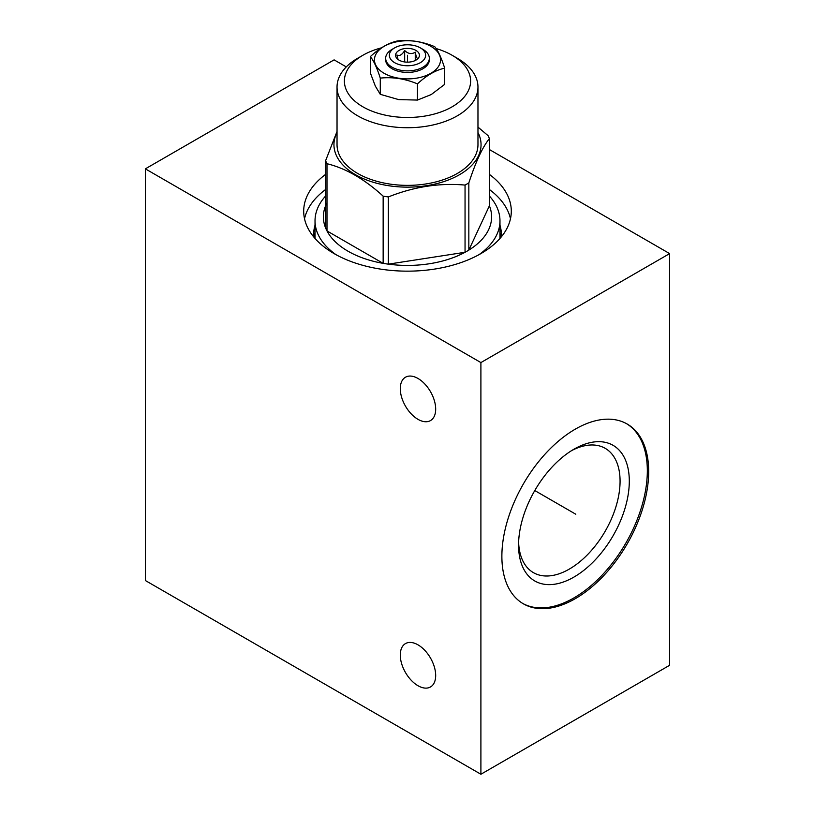 <?xml version="1.0" encoding="UTF-8"?>
<svg xmlns="http://www.w3.org/2000/svg" width="815" height="815" viewBox="0 0 815 815"><rect width="100%" height="100%" fill="white"/><g stroke="black" fill="none" stroke-linecap="round" stroke-linejoin="round"><path stroke-width="1.22" d="M346.273 66.901L334.099 59.872L145.355 168.848L145.355 580.525L480.901 774.25L669.645 665.274L669.645 253.608L489.397 149.542M480.901 774.25L480.901 362.573L669.645 253.608M648.679 471.549A103.8 59.933 -60 0 1 603.365 576.011A103.8 59.933 -60 0 1 523.373 603.823A103.8 59.933 -60 0 1 501.877 556.309A103.8 59.933 -60 0 1 547.181 451.836A103.8 59.933 -60 0 1 627.173 424.024A103.8 59.933 -60 0 1 648.679 471.549M145.355 168.848L480.901 362.573M417.983 419.338A25.031 14.456 -120 0 0 430.503 420.581A25.031 14.456 -120 0 0 434.334 400.522A25.031 14.456 -120 0 0 417.983 378.466A25.031 14.456 -120 0 0 405.473 377.223A25.031 14.456 -120 0 0 401.632 397.282A25.031 14.456 -120 0 0 417.983 419.338M417.983 685.721A25.031 14.456 -120 0 0 430.503 686.953A25.031 14.456 -120 0 0 434.334 666.894A25.031 14.456 -120 0 0 417.983 644.838A25.031 14.456 -120 0 0 405.473 643.595A25.031 14.456 -120 0 0 401.632 663.655A25.031 14.456 -120 0 0 417.983 685.721M489.397 174.4A103.8 59.933 180 0 1 511.3 211.228A103.8 59.933 180 0 1 447.221 266.597A103.8 59.933 180 0 1 334.099 253.608A103.8 59.933 180 0 1 303.7 211.228A103.8 59.933 180 0 1 325.603 174.4M489.397 189.508A103.8 59.933 180 0 1 510.475 218.777M325.603 189.508A103.8 59.933 0 0 0 304.525 218.777M571.57 450.644A71.771 41.443 120 0 1 605.209 448.332A71.771 41.443 120 0 1 620.072 481.186A71.771 41.443 -60 0 1 588.736 553.416A71.771 41.443 -60 0 1 533.428 572.65A71.771 41.443 -60 0 1 518.615 542.362M629.302 481.186A78.301 45.202 120 0 0 573.933 449.218A78.301 45.202 120 0 0 518.564 545.113A78.301 45.202 -60 0 0 573.933 577.081A78.301 45.202 -60 0 0 629.302 481.186M522.7 603.426A103.8 59.933 -60 0 0 602.458 574.779A103.8 59.933 -60 0 0 647.334 470.775A103.8 59.933 120 0 0 626.501 423.647M417.759 58.782L418.085 58.273C417.137 59.067 416.19 57.03 415.253 52.16L415.253 60.504M399.065 60.137A11.919 6.887 0 0 0 418.38 58.079A11.919 6.887 0 0 0 415.935 50.408A11.919 6.887 0 0 0 400.736 49.603A11.919 6.887 0 0 0 396.62 58.079A11.919 6.887 0 0 0 399.065 60.137M415.253 52.16C411.718 54.452 408.193 53.902 404.668 50.52C402.08 54.85 399.493 56.337 396.915 55.002L398.066 59.485M404.668 50.52L404.668 61.96M394.664 62.684A18.154 10.483 0 0 0 420.336 62.684A18.154 10.483 0 0 0 420.336 47.861L420.336 47.861A18.154 10.483 0 0 0 394.664 47.861A18.154 10.483 0 0 0 394.664 62.684M394.664 47.861L392.066 49.369A21.832 12.602 0 0 0 385.668 58.273A21.832 12.602 0 0 0 392.066 67.187A21.832 12.602 0 0 0 415.854 69.917A21.832 12.602 0 0 0 429.332 58.273A21.832 12.602 0 0 0 422.934 49.369L420.336 47.861L422.934 49.369M385.668 58.273L385.668 59.821A21.832 12.602 0 0 0 392.066 68.735A21.832 12.602 0 0 0 415.854 71.465A21.832 12.602 0 0 0 429.332 59.821L429.332 58.273M384.14 73.309A33.038 19.071 180 0 1 384.14 46.333A33.038 19.071 180 0 1 430.86 46.333A33.038 19.071 180 0 1 430.86 73.309A33.038 19.071 180 0 1 384.14 73.309M370.316 56.643C379.393 48.177 388.46 42.94 397.537 40.933C409.935 39.619 422.323 41.534 434.721 46.679C438.042 50.611 441.363 57.763 444.684 68.154C435.607 70.161 426.54 75.398 417.463 83.864C405.065 78.719 392.677 76.804 380.279 78.118C376.958 67.727 373.637 60.575 370.316 56.643L370.316 72.851L375.348 86.135L380.279 94.326L380.279 78.118M381.512 47.83A63.112 36.441 0 0 0 362.869 55.277A63.112 36.441 0 0 0 362.869 106.806A63.112 36.441 0 0 0 452.131 106.806A63.112 36.441 0 0 0 452.131 55.277A63.112 36.441 0 0 0 436.117 48.564M357.673 58.273L362.869 55.277L357.673 58.273A70.467 40.689 0 0 0 337.033 87.042A70.467 40.689 0 0 0 380.534 124.634A70.467 40.689 0 0 0 457.327 115.812A70.467 40.689 0 0 0 477.967 87.042A70.467 40.689 0 0 0 457.327 58.273L452.131 55.277M380.279 94.326L398.688 99.603L417.463 100.072L431.247 94.55M477.967 87.042L477.967 144.683A70.467 40.689 0 0 1 457.327 173.452A70.467 40.689 180 0 1 380.534 182.265A70.467 40.689 180 0 1 337.033 144.683L337.033 87.042M477.967 132.509A73.554 42.462 0 0 1 459.507 174.705A73.554 42.462 180 0 1 369.806 181.144A73.554 42.462 180 0 1 337.033 132.509M326.988 163.713L326.988 230.93L383.152 263.357A84.108 48.564 180 0 0 388.337 264.152L388.337 196.945A84.108 48.564 180 0 1 383.152 196.14C364.427 179.086 345.713 168.287 326.988 163.713A84.108 48.564 180 0 1 325.603 160.718L337.033 131.459M388.337 196.945C413.908 186.747 439.479 182.784 465.049 185.076A84.108 48.564 180 0 0 466.975 183.996A84.108 48.564 0 0 0 468.839 182.886C475.695 161.879 482.551 147.118 489.397 138.591A84.108 48.564 0 0 0 488.012 135.596L477.967 127.109M326.988 202.813A84.108 48.564 0 0 0 325.603 227.935A84.108 48.564 180 0 0 326.988 230.93A84.108 48.564 0 0 0 383.152 263.357L383.152 196.14M468.839 182.886L468.839 250.093A84.108 48.564 0 0 1 466.975 251.214A84.108 48.564 180 0 1 465.049 252.283A84.108 48.564 0 0 1 388.337 264.152L465.049 252.283L465.049 185.076M479.006 254.667A92.472 53.393 0 0 0 499.972 220.814A92.472 53.393 0 0 0 489.397 196.018M489.397 205.808L468.839 250.093A84.108 48.564 0 0 0 489.397 205.808L489.397 138.591M325.603 227.935L325.603 160.718M335.994 254.667A92.472 53.393 180 0 1 315.028 220.814A92.472 53.393 180 0 1 325.603 196.018M417.463 100.072L417.463 83.864M431.278 94.53L444.684 84.363L444.684 68.154M574.748 513.623L575.798 514.234L574.748 513.623M573.933 513.155L534.783 490.548M407.5 55.277L407.5 62.154M315.028 225.225A93.847 54.187 0 0 0 313.755 236.961M499.972 225.225A93.847 54.187 180 0 1 501.245 236.961M499.972 232.306A92.767 53.566 180 0 1 500.267 236.584L500.227 238.163M315.028 232.306A92.767 53.566 0 0 0 314.733 236.584L314.773 238.163M315.028 238.449L315.028 220.814M499.972 238.449L499.972 220.814"/></g></svg>
